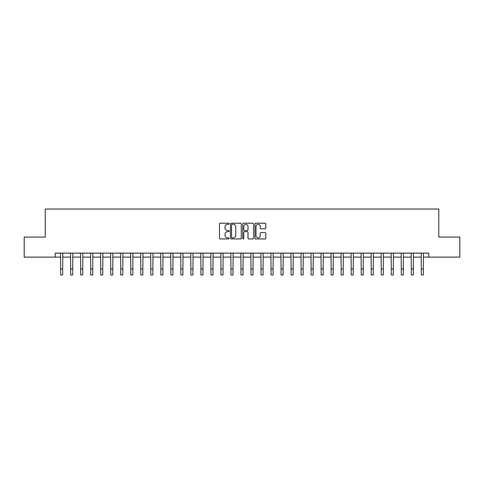 <?xml version="1.0" encoding="UTF-8"?>
<svg xmlns="http://www.w3.org/2000/svg" width="484" height="484" viewBox="0 0 484 484"><rect width="100%" height="100%" fill="white"/><g stroke="black" fill="none" stroke-linecap="round" stroke-linejoin="round"><path stroke-width="0.73" d="M229.174 223.765A0.551 0.551 0 0 0 228.623 223.215L220.268 223.215A0.786 0.786 0 0 0 219.482 224.001L219.482 238.158A0.786 0.786 0 0 0 220.268 238.945L228.623 238.945A0.551 0.551 0 0 0 229.174 238.394A0.551 0.551 0 0 0 228.623 237.844L227.547 237.844A2.517 2.517 0 0 1 225.03 235.327L225.03 234.147A2.517 2.517 0 0 1 227.547 231.63L228.623 231.63A0.551 0.551 0 0 0 229.174 231.08A0.551 0.551 0 0 0 228.623 230.529L227.547 230.529A2.517 2.517 0 0 1 225.03 228.012L225.03 226.833A2.517 2.517 0 0 1 227.547 224.316L228.623 224.316A0.551 0.551 0 0 0 229.174 223.765M264.99 228.757A0.786 0.786 0 0 0 265.776 227.97L265.776 224.001A0.786 0.786 0 0 0 264.99 223.215L255.709 223.215A0.786 0.786 0 0 0 254.923 224.001L254.923 238.158A0.786 0.786 0 0 0 255.709 238.945L264.99 238.945A0.786 0.786 0 0 0 265.776 238.158L265.776 233.361A0.786 0.786 0 0 0 264.99 232.574L261.021 232.574A0.786 0.786 0 0 0 260.235 233.361L260.235 235.738A2.105 2.105 0 0 1 258.129 237.844A2.105 2.105 0 0 1 256.024 235.738L256.024 226.421A2.105 2.105 0 0 1 258.129 224.316A2.105 2.105 0 0 1 260.235 226.421L260.235 227.97A0.786 0.786 0 0 0 261.021 228.757L264.99 228.757M55.255 257.125L24.2 257.125L24.2 237.093L45.236 237.093L45.236 209.04L438.764 209.04L438.764 237.093L459.8 237.093L459.8 257.125L428.745 257.125L428.745 253.12L55.255 253.12L55.255 257.125L60.669 257.125M241.31 224.001A0.786 0.786 0 0 0 240.524 223.215L231.243 223.215A0.786 0.786 0 0 0 230.457 224.001L230.457 238.158A0.786 0.786 0 0 0 231.243 238.945L240.524 238.945A0.786 0.786 0 0 0 241.31 238.158L241.31 224.001M243.476 223.215L252.757 223.215A0.786 0.786 0 0 1 253.543 224.001L253.543 238.158A0.786 0.786 0 0 1 252.757 238.945L248.788 238.945A0.786 0.786 0 0 1 248.002 238.158L248.002 232.417A0.786 0.786 0 0 0 247.209 231.63L244.577 231.63A0.786 0.786 0 0 0 243.791 232.417L243.791 238.394A0.551 0.551 0 0 1 243.24 238.945A0.551 0.551 0 0 1 242.69 238.394L242.69 224.001A0.786 0.786 0 0 1 243.476 223.215M62.672 257.125L70.688 257.125M72.691 257.125L80.701 257.125M82.71 257.125L90.72 257.125M92.728 257.125L100.739 257.125M102.747 257.125L110.757 257.125M112.76 257.125L120.776 257.125M122.779 257.125L130.795 257.125M132.797 257.125L140.814 257.125M142.816 257.125L150.833 257.125M152.835 257.125L160.851 257.125M162.854 257.125L170.87 257.125M172.873 257.125L180.889 257.125M182.892 257.125L190.908 257.125M192.91 257.125L200.927 257.125M202.929 257.125L210.945 257.125M212.948 257.125L220.964 257.125M222.967 257.125L230.977 257.125M232.986 257.125L240.996 257.125M243.004 257.125L251.014 257.125M253.023 257.125L261.033 257.125M263.036 257.125L271.052 257.125M273.055 257.125L281.071 257.125M283.073 257.125L291.09 257.125M293.092 257.125L301.108 257.125M303.111 257.125L311.127 257.125M313.13 257.125L321.146 257.125M323.149 257.125L331.165 257.125M333.167 257.125L341.184 257.125M343.186 257.125L351.202 257.125M353.205 257.125L361.221 257.125M363.224 257.125L371.24 257.125M373.243 257.125L381.253 257.125M383.261 257.125L391.272 257.125M393.28 257.125L401.29 257.125M403.299 257.125L411.309 257.125M413.312 257.125L421.328 257.125M423.331 257.125L428.745 257.125M232.108 224.316A0.551 0.551 0 0 0 231.558 224.866L231.558 237.293A0.551 0.551 0 0 0 232.108 237.844L233.246 237.844A2.517 2.517 0 0 0 235.762 235.327L235.762 226.833A2.517 2.517 0 0 0 233.246 224.316L232.108 224.316M248.002 226.458A2.105 2.105 0 0 0 245.896 224.352A2.105 2.105 0 0 0 243.791 226.458L243.791 229.743A0.786 0.786 0 0 0 244.577 230.529L247.209 230.529A0.786 0.786 0 0 0 248.002 229.743L248.002 226.458M60.573 253.12L60.669 268.947L62.672 268.947L62.769 253.12M60.669 268.947L60.669 274.96L62.672 274.96L62.672 268.947M70.591 253.12L70.688 268.947L72.691 268.947L72.781 253.12M70.688 268.947L70.688 274.96L72.691 274.96L72.691 268.947M80.61 253.12L80.701 268.947L82.71 268.947L82.8 253.12M80.701 268.947L80.701 274.96L82.71 274.96L82.71 268.947M90.629 253.12L90.72 268.947L92.728 268.947L92.819 253.12M90.72 268.947L90.72 274.96L92.728 274.96L92.728 268.947M100.648 253.12L100.739 268.947L102.747 268.947L102.838 253.12M100.739 268.947L100.739 274.96L102.747 274.96L102.747 268.947M110.667 253.12L110.757 268.947L112.76 268.947L112.857 253.12M110.757 268.947L110.757 274.96L112.76 274.96L112.76 268.947M120.679 253.12L120.776 268.947L122.779 268.947L122.875 253.12M120.776 268.947L120.776 274.96L122.779 274.96L122.779 268.947M130.698 253.12L130.795 268.947L132.797 268.947L132.894 253.12M130.795 268.947L130.795 274.96L132.797 274.96L132.797 268.947M140.717 253.12L140.814 268.947L142.816 268.947L142.913 253.12M140.814 268.947L140.814 274.96L142.816 274.96L142.816 268.947M150.736 253.12L150.833 268.947L152.835 268.947L152.932 253.12M150.833 268.947L150.833 274.96L152.835 274.96L152.835 268.947M160.755 253.12L160.851 268.947L162.854 268.947L162.951 253.12M160.851 268.947L160.851 274.96L162.854 274.96L162.854 268.947M170.773 253.12L170.87 268.947L172.873 268.947L172.969 253.12M170.87 268.947L170.87 274.96L172.873 274.96L172.873 268.947M180.792 253.12L180.889 268.947L182.892 268.947L182.988 253.12M180.889 268.947L180.889 274.96L182.892 274.96L182.892 268.947M190.811 253.12L190.908 268.947L192.91 268.947L193.007 253.12M190.908 268.947L190.908 274.96L192.91 274.96L192.91 268.947M200.83 253.12L200.927 268.947L202.929 268.947L203.026 253.12M200.927 268.947L200.927 274.96L202.929 274.96L202.929 268.947M210.849 253.12L210.945 268.947L212.948 268.947L213.045 253.12M210.945 268.947L210.945 274.96L212.948 274.96L212.948 268.947M220.867 253.12L220.964 268.947L222.967 268.947L223.057 253.12M220.964 268.947L220.964 274.96L222.967 274.96L222.967 268.947M230.886 253.12L230.977 268.947L232.986 268.947L233.076 253.12M230.977 268.947L230.977 274.96L232.986 274.96L232.986 268.947M240.905 253.12L240.996 268.947L243.004 268.947L243.095 253.12M240.996 268.947L240.996 274.96L243.004 274.96L243.004 268.947M250.924 253.12L251.014 268.947L253.023 268.947L253.114 253.12M251.014 268.947L251.014 274.96L253.023 274.96L253.023 268.947M260.943 253.12L261.033 268.947L263.036 268.947L263.133 253.12M261.033 268.947L261.033 274.96L263.036 274.96L263.036 268.947M270.955 253.12L271.052 268.947L273.055 268.947L273.151 253.12M271.052 268.947L271.052 274.96L273.055 274.96L273.055 268.947M280.974 253.12L281.071 268.947L283.073 268.947L283.17 253.12M281.071 268.947L281.071 274.96L283.073 274.96L283.073 268.947M290.993 253.12L291.09 268.947L293.092 268.947L293.189 253.12M291.09 268.947L291.09 274.96L293.092 274.96L293.092 268.947M301.012 253.12L301.108 268.947L303.111 268.947L303.208 253.12M301.108 268.947L301.108 274.96L303.111 274.96L303.111 268.947M311.031 253.12L311.127 268.947L313.13 268.947L313.227 253.12M311.127 268.947L311.127 274.96L313.13 274.96L313.13 268.947M321.049 253.12L321.146 268.947L323.149 268.947L323.245 253.12M321.146 268.947L321.146 274.96L323.149 274.96L323.149 268.947M331.068 253.12L331.165 268.947L333.167 268.947L333.264 253.12M331.165 268.947L331.165 274.96L333.167 274.96L333.167 268.947M341.087 253.12L341.184 268.947L343.186 268.947L343.283 253.12M341.184 268.947L341.184 274.96L343.186 274.96L343.186 268.947M351.106 253.12L351.202 268.947L353.205 268.947L353.302 253.12M351.202 268.947L351.202 274.96L353.205 274.96L353.205 268.947M361.124 253.12L361.221 268.947L363.224 268.947L363.321 253.12M361.221 268.947L361.221 274.96L363.224 274.96L363.224 268.947M371.143 253.12L371.24 268.947L373.243 268.947L373.333 253.12M371.24 268.947L371.24 274.96L373.243 274.96L373.243 268.947M381.162 253.12L381.253 268.947L383.261 268.947L383.352 253.12M381.253 268.947L381.253 274.96L383.261 274.96L383.261 268.947M391.181 253.12L391.272 268.947L393.28 268.947L393.371 253.12M391.272 268.947L391.272 274.96L393.28 274.96L393.28 268.947M401.2 253.12L401.29 268.947L403.299 268.947L403.39 253.12M401.29 268.947L401.29 274.96L403.299 274.96L403.299 268.947M411.219 253.12L411.309 268.947L413.312 268.947L413.409 253.12M411.309 268.947L411.309 274.96L413.312 274.96L413.312 268.947M421.231 253.12L421.328 268.947L423.331 268.947L423.427 253.12M421.328 268.947L421.328 274.96L423.331 274.96L423.331 268.947"/></g></svg>
